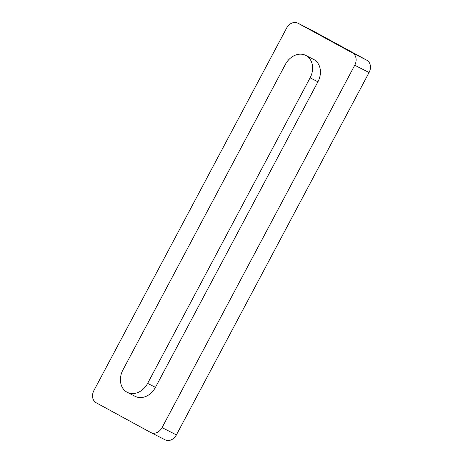 <?xml version="1.0" encoding="UTF-8"?>
<svg xmlns="http://www.w3.org/2000/svg" width="463" height="463" viewBox="0 0 463 463"><rect width="100%" height="100%" fill="white"/><g stroke="black" fill="none" stroke-linecap="round" stroke-linejoin="round"><path stroke-width="0.69" d="M127.302 392.352L135.115 396.328A17.611 14.064 -63 0 0 155.452 387.369L147.633 383.387A17.611 14.064 -63 0 1 127.302 392.352A17.611 14.064 -63 0 1 122.932 369.931L285.405 64.369A17.611 14.064 -63 0 1 305.736 55.404A17.611 14.064 -63 0 1 310.1 77.83L147.633 383.387M305.736 55.404L313.555 59.38A17.611 14.064 -63 0 1 317.919 81.806L155.452 387.369M311.998 30.361A9.717 7.761 117 0 1 312.155 30.442A9.717 7.761 117 0 1 312.311 30.523L297.981 23.231A9.717 7.761 117 0 0 297.825 23.15A9.717 7.761 117 0 0 286.609 28.098L93.925 390.483A9.717 7.761 117 0 0 96.177 402.769L150.689 432.477A9.717 7.761 117 0 0 150.845 432.558L165.175 439.85A9.717 7.761 117 0 0 176.391 434.902L369.075 72.517L354.745 65.231L162.062 427.615A9.717 7.761 117 0 1 150.845 432.558M297.981 23.231L352.493 52.938A9.717 7.761 117 0 1 354.745 65.231M312.311 30.523L366.823 60.231A9.717 7.761 117 0 1 369.075 72.517M317.919 81.806L310.1 77.83M162.062 427.615L176.391 434.902M352.493 52.938L366.823 60.231M297.825 23.15L312.155 30.442"/></g></svg>
